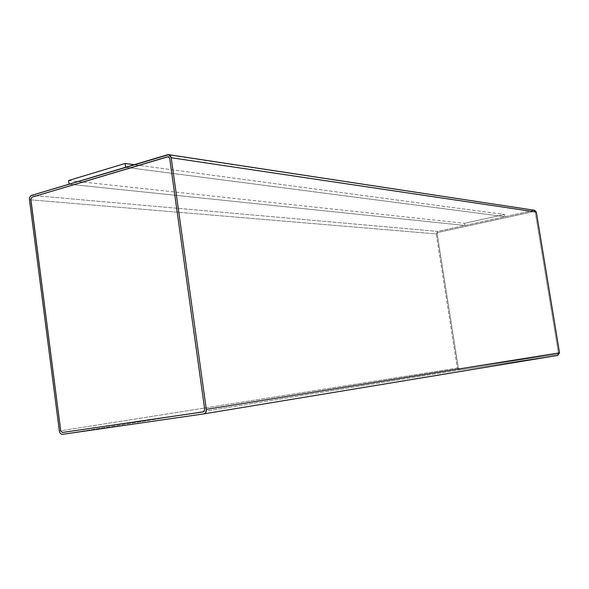 <?xml version="1.0" encoding="UTF-8"?>
<svg xmlns="http://www.w3.org/2000/svg" width="589" height="589" viewBox="0 0 589 589"><rect width="100%" height="100%" fill="white"/><g stroke="black" fill="none" stroke-linecap="round" stroke-linejoin="round"><path stroke-width="0.44" stroke-dasharray="2.94 2.21" d="M533.862 210.302L437.804 231.403L31.629 195.364L437.804 231.403L436.228 233.929L457.351 368.103L459.634 369.966L557.746 355.417L459.634 369.966L62.544 434.343L459.634 369.966L457.351 368.103L59.364 431.008L457.351 368.103L436.228 233.929L29.487 199.752L436.228 233.929L437.804 231.403L533.862 210.302L167.57 154.738L534.606 210.28M504.876 216.664L125.634 167.298L69.068 184.202L464.868 225.447L504.876 216.664L504.523 214.477L134.226 164.706L504.523 214.477L504.876 216.664L464.868 225.447L464.53 223.312L504.523 214.477L464.53 223.312L464.868 225.447L69.068 184.202L125.626 167.276L504.876 216.664M204.781 409.598L203.441 411.866L204.781 409.598L169.72 158.205L204.781 409.598M168.417 156.667L169.72 158.205L168.417 156.667M557.562 354.291L558.446 353.002L557.569 354.291L459.464 368.891L458.323 367.963L437.178 233.723L437.966 232.456L534.414 211.392L437.944 232.456L437.156 233.715L458.301 367.963L459.442 368.898L557.54 354.298L558.446 353.002L535.276 212.283L558.446 353.002L535.276 212.283L534.046 211.407L437.966 232.456L437.178 233.723L458.323 367.963L459.464 368.891L557.569 354.291M534.024 211.407L535.254 212.283L558.424 353.01L557.54 354.298L459.442 368.898L458.301 367.963L437.156 233.715L437.944 232.456L534.024 211.407M68.582 180.506L464.53 223.312L68.582 180.506"/><path stroke-width="0.88" d="M533.862 210.302L536.329 212.055L559.521 352.84L557.746 355.417L203.684 413.898L557.776 355.417L559.521 352.84L206.319 409.37L559.521 352.84L536.329 212.055L171.2 157.742L206.319 409.37C206.459 411.821 205.598 413.323 203.728 413.89L62.544 434.343C60.888 434.336 59.828 433.224 59.364 431.008L29.487 199.752C29.376 197.529 30.091 196.063 31.629 195.364L168.66 154.664L171.2 157.742L536.329 212.055L534.606 210.28L168.66 154.664M203.441 411.866L204.722 409.605L169.661 158.198L168.388 156.659L31.865 197.175L167.909 156.711L31.865 197.175L30.79 199.369L31.931 197.175L30.79 199.369L60.711 430.809L30.864 199.369L60.711 430.809L62.309 432.481L60.785 430.795L62.309 432.481L203.419 411.866M203.455 411.858L62.375 432.466L203.455 411.858M171.2 157.742C170.67 155.437 169.463 154.436 167.57 154.738L31.629 195.364C30.091 196.063 29.376 197.529 29.487 199.752L59.364 431.008C59.828 433.224 60.888 434.336 62.544 434.343L203.684 413.898C205.576 413.36 206.452 411.844 206.319 409.37L171.2 157.742M204.722 409.605L203.404 411.866L62.309 432.481L60.711 430.809L30.79 199.369L31.865 197.175L167.843 156.696L169.661 158.198L204.722 409.605M125.626 167.276L125.111 163.477L68.582 180.506L69.068 184.173L68.582 180.506L125.111 163.477L125.626 167.276M134.226 164.706L125.111 163.477L134.226 164.706M557.776 355.417L203.728 413.89"/></g></svg>
